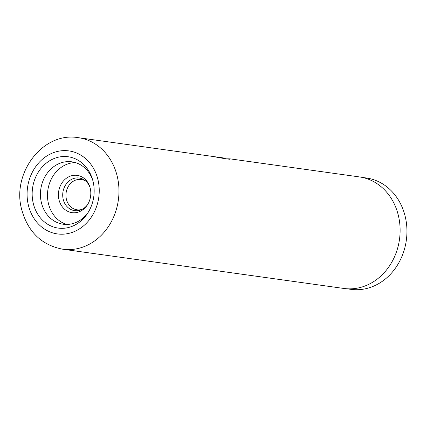 <?xml version="1.0" encoding="UTF-8"?>
<svg xmlns="http://www.w3.org/2000/svg" width="427" height="427" viewBox="0 0 427 427"><rect width="100%" height="100%" fill="white"/><g stroke="black" fill="none" stroke-linecap="round" stroke-linejoin="round"><path stroke-width="0.64" d="M362.107 177.386L366.318 177.974A56.215 48.24 97.9 0 1 405.218 216.537A56.215 48.24 97.9 0 1 350.77 289.33L346.564 288.743M86.014 181.31A15.303 13.13 -82.1 0 0 81.237 179.484A15.303 13.13 -82.1 0 0 66.415 199.302A15.303 13.13 -82.1 0 0 77.009 209.801A15.303 13.13 -82.1 0 0 82.101 209.358M58.985 199.74A18.82 16.146 -82.1 0 0 71.32 212.539A18.82 16.146 -82.1 0 0 87.236 205.152A18.82 16.146 -82.1 0 0 90.236 188.286A18.82 16.146 -82.1 0 0 89.803 186.759A18.82 16.146 -82.1 0 0 69.644 176.399A18.82 16.146 -82.1 0 0 58.985 199.74M90.001 187.394A16.477 14.139 -82.1 0 0 85.203 180.616A16.477 14.139 -82.1 0 0 68.811 181.235A16.477 14.139 -82.1 0 0 63.217 199.35A16.477 14.139 -82.1 0 0 81.13 209.801A16.477 14.139 -82.1 0 0 87.599 204.592M93.059 181.454A36.012 30.899 97.9 0 1 87.327 213.73A36.012 30.899 97.9 0 1 56.866 227.863A36.012 30.899 97.9 0 1 33.263 203.375A36.012 30.899 97.9 0 1 53.663 158.716A36.012 30.899 97.9 0 1 92.237 178.534A36.012 30.899 97.9 0 1 93.059 181.454M92.611 179.756A31.507 27.034 -82.1 0 0 71.917 161.822A31.507 27.034 -82.1 0 0 41.398 202.622A31.507 27.034 -82.1 0 0 63.207 224.234A31.507 27.034 -82.1 0 0 88.021 212.657M75.403 162.586A31.507 27.034 -82.1 0 0 48.448 203.604A31.507 27.034 -82.1 0 0 66.767 224.458M229.993 158.849L359.417 176.922A56.305 48.315 97.9 0 1 398.38 215.544A56.305 48.315 97.9 0 1 343.842 288.455L62.705 249.203A56.305 48.315 97.9 0 0 117.238 176.298A56.305 48.315 97.9 0 0 78.274 137.67L211.883 156.325L225.648 158.817L229.993 158.849L226.545 158.823M225.189 158.641L225.205 158.182L212.368 156.41M229.657 159.26L223.321 158.422M97.954 179.66A41.905 35.953 -82.1 0 0 53.605 152.61A41.905 35.953 -82.1 0 0 28.374 205.168A41.905 35.953 -82.1 0 0 72.718 232.219A41.905 35.953 -82.1 0 0 97.954 179.66M78.274 137.67C42.759 131.463 11.476 173.309 21.692 209.556C27.92 231.898 41.59 245.114 62.705 249.203M225.205 158.182L214.76 156.725"/></g></svg>
